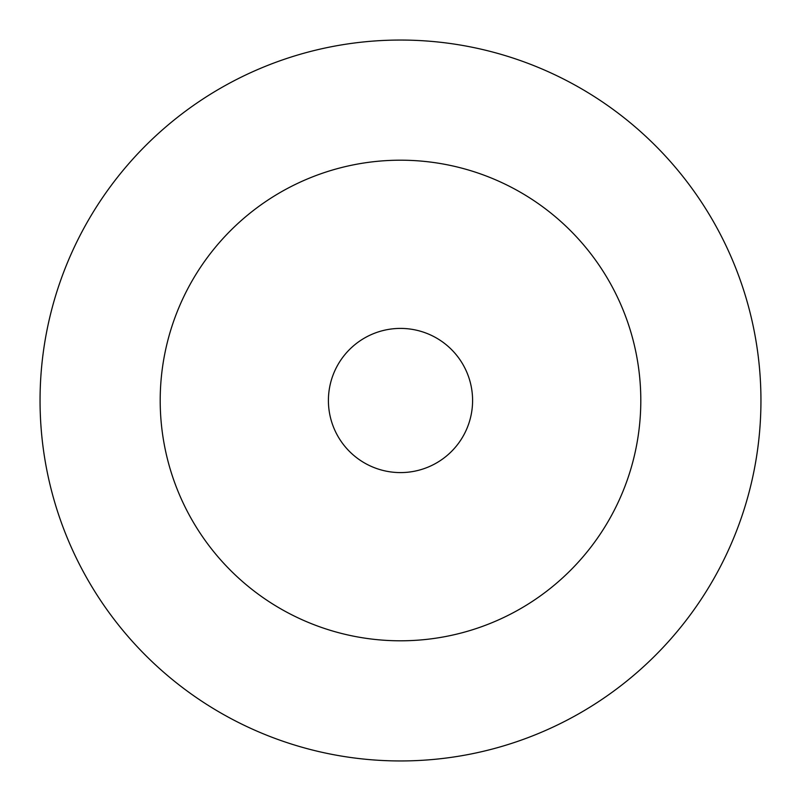 <?xml version="1.0" encoding="UTF-8"?>
<svg xmlns="http://www.w3.org/2000/svg" width="801" height="801" viewBox="0 0 801 801"><rect width="100%" height="100%" fill="white"/><g stroke="black" fill="none" stroke-linecap="round" stroke-linejoin="round"><path stroke-width="1.2" d="M40.05 400.5A360.45 360.45 0 0 1 400.5 40.05A360.45 360.45 0 0 1 760.95 400.5A360.45 360.45 0 0 1 400.5 760.95A360.45 360.45 0 0 1 40.05 400.5M160.2 400.5A240.3 240.3 0 0 0 400.5 640.8A240.3 240.3 0 0 0 640.8 400.5A240.3 240.3 0 0 0 400.5 160.2A240.3 240.3 0 0 0 160.2 400.5M328.41 400.5A72.09 72.09 0 0 0 400.5 472.59A72.09 72.09 0 0 0 472.59 400.5A72.09 72.09 0 0 0 400.5 328.41A72.09 72.09 0 0 0 328.41 400.5"/></g></svg>
